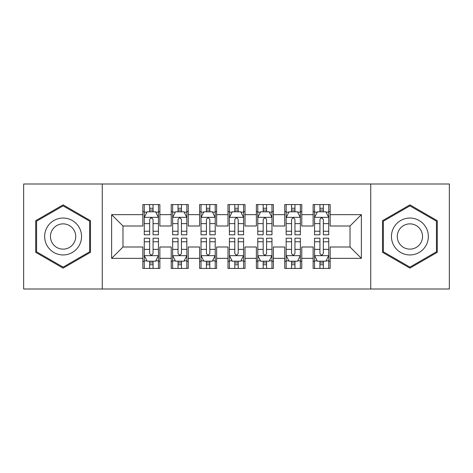 <?xml version="1.0" encoding="UTF-8"?>
<svg xmlns="http://www.w3.org/2000/svg" width="473" height="473" viewBox="0 0 473 473"><rect width="100%" height="100%" fill="white"/><g stroke="black" fill="none" stroke-linecap="round" stroke-linejoin="round"><path stroke-width="0.71" d="M370.737 289.003L449.35 289.003L449.35 183.997L370.737 183.997L370.737 289.003L102.263 289.003L102.263 183.997L23.65 183.997L23.65 289.003L102.263 289.003M370.737 183.997L102.263 183.997M111.628 258.353L111.628 214.647L142.846 214.647L142.846 225.999L122.98 225.999L122.98 247.001L111.628 258.353L142.846 258.353L142.846 268.428L159.874 268.428L159.874 258.353L171.226 258.353L171.226 268.428L188.254 268.428L188.254 258.353L199.606 258.353L199.606 268.428L216.634 268.428L216.634 258.353L227.986 258.353L227.986 268.428L245.014 268.428L245.014 258.353L256.366 258.353L256.366 268.428L273.394 268.428L273.394 258.353L284.746 258.353L284.746 268.428L301.774 268.428L301.774 258.353L313.126 258.353L313.126 268.428L330.154 268.428L330.154 247.001L350.02 247.001L350.02 225.999L330.154 225.999L330.154 214.647L361.372 214.647L361.372 258.353L330.154 258.353M330.154 214.647L330.154 204.573L313.126 204.573L313.126 214.647L301.774 214.647L301.774 204.573L284.746 204.573L284.746 214.647L273.394 214.647L273.394 204.573L256.366 204.573L256.366 214.647L245.014 214.647L245.014 204.573L227.986 204.573L227.986 214.647L216.634 214.647L216.634 204.573L199.606 204.573L199.606 214.647L188.254 214.647L188.254 204.573L171.226 204.573L171.226 214.647L159.874 214.647L159.874 204.573L142.846 204.573L142.846 214.647M301.774 258.353L301.774 247.001L313.126 247.001L313.126 258.353M361.372 214.647L350.02 225.999M273.394 258.353L273.394 247.001L284.746 247.001L284.746 258.353M313.126 214.647L313.126 225.999L301.774 225.999L301.774 214.647M245.014 258.353L245.014 247.001L256.366 247.001L256.366 258.353M284.746 214.647L284.746 225.999L273.394 225.999L273.394 214.647M216.634 258.353L216.634 247.001L227.986 247.001L227.986 258.353M256.366 214.647L256.366 225.999L245.014 225.999L245.014 214.647M188.254 258.353L188.254 247.001L199.606 247.001L199.606 258.353M227.986 214.647L227.986 225.999L216.634 225.999L216.634 214.647M159.874 258.353L159.874 247.001L171.226 247.001L171.226 258.353M199.606 214.647L199.606 225.999L188.254 225.999L188.254 214.647M122.98 247.001L142.846 247.001L142.846 258.353M171.226 214.647L171.226 225.999L159.874 225.999L159.874 214.647M313.126 211.668L314.545 211.668M328.735 211.668L330.154 211.668M284.746 211.668L286.165 211.668M300.355 211.668L301.774 211.668M256.366 211.668L257.785 211.668M271.975 211.668L273.394 211.668M227.986 211.668L229.405 211.668M243.595 211.668L245.014 211.668M199.606 211.668L201.025 211.668M215.215 211.668L216.634 211.668M171.226 211.668L172.645 211.668M186.835 211.668L188.254 211.668M142.846 211.668L144.265 211.668M158.455 211.668L159.874 211.668M142.846 261.333L144.265 261.333M158.455 261.333L159.874 261.333M171.226 261.333L172.645 261.333M186.835 261.333L188.254 261.333M199.606 261.333L201.025 261.333M215.215 261.333L216.634 261.333M227.986 261.333L229.405 261.333M243.595 261.333L245.014 261.333M256.366 261.333L257.785 261.333M271.975 261.333L273.394 261.333M284.746 261.333L286.165 261.333M300.355 261.333L301.774 261.333M313.126 261.333L314.545 261.333M328.735 261.333L330.154 261.333M111.628 214.647L122.98 225.999M350.02 247.001L361.372 258.353M90.485 220.69L63.098 204.874L35.712 220.69L35.712 252.31L63.098 268.126L90.485 252.31L90.485 220.69M382.515 220.69L382.515 252.31L409.902 268.126L437.289 252.31L437.289 220.69L409.902 204.874L382.515 220.69M153.063 208.262L149.657 208.262M158.455 231.238L153.063 231.238L153.063 234.797L158.455 234.797L158.455 217.485L155.617 211.809L147.103 211.809L144.265 217.485L144.265 234.797L149.657 234.797L149.657 231.238L144.265 231.238M144.265 217.485L144.265 204.573M158.455 217.485L158.455 204.573M149.657 211.809L149.657 204.573M153.063 204.573L153.063 211.809M153.063 231.238L153.063 219.614C151.928 217.426 150.792 217.426 149.657 219.614L149.657 231.238M153.063 211.668L149.657 211.668M149.657 264.738L153.063 264.738M144.265 241.762L149.657 241.762L149.657 238.203L144.265 238.203L144.265 255.515L147.103 261.191L155.617 261.191L158.455 255.515L158.455 238.203L153.063 238.203L153.063 241.762L158.455 241.762M158.455 255.515L158.455 268.428M144.265 255.515L144.265 268.428M153.063 261.191L153.063 268.428M149.657 268.428L149.657 261.191M149.657 241.762L149.657 253.386C150.792 255.574 151.928 255.574 153.063 253.386L153.063 241.762M149.657 261.333L153.063 261.333M181.443 208.262L178.037 208.262M186.835 231.238L181.443 231.238L181.443 234.797L186.835 234.797L186.835 217.485L183.997 211.809L175.483 211.809L172.645 217.485L172.645 234.797L178.037 234.797L178.037 231.238L172.645 231.238M172.645 217.485L172.645 204.573M186.835 217.485L186.835 204.573M178.037 211.809L178.037 204.573M181.443 204.573L181.443 211.809M181.443 231.238L181.443 219.614C180.308 217.426 179.172 217.426 178.037 219.614L178.037 231.238M181.443 211.668L178.037 211.668M209.823 208.262L206.417 208.262M215.215 231.238L209.823 231.238L209.823 234.797L215.215 234.797L215.215 217.485L212.377 211.809L203.863 211.809L201.025 217.485L201.025 234.797L206.417 234.797L206.417 231.238L201.025 231.238M201.025 217.485L201.025 204.573M215.215 217.485L215.215 204.573M206.417 211.809L206.417 204.573M209.823 204.573L209.823 211.809M209.823 231.238L209.823 219.614C208.688 217.426 207.552 217.426 206.417 219.614L206.417 231.238M209.823 211.668L206.417 211.668M178.037 264.738L181.443 264.738M172.645 241.762L178.037 241.762L178.037 238.203L172.645 238.203L172.645 255.515L175.483 261.191L183.997 261.191L186.835 255.515L186.835 238.203L181.443 238.203L181.443 241.762L186.835 241.762M186.835 255.515L186.835 268.428M172.645 255.515L172.645 268.428M181.443 261.191L181.443 268.428M178.037 268.428L178.037 261.191M178.037 241.762L178.037 253.386C179.172 255.574 180.308 255.574 181.443 253.386L181.443 241.762M178.037 261.333L181.443 261.333M206.417 264.738L209.823 264.738M201.025 241.762L206.417 241.762L206.417 238.203L201.025 238.203L201.025 255.515L203.863 261.191L212.377 261.191L215.215 255.515L215.215 238.203L209.823 238.203L209.823 241.762L215.215 241.762M215.215 255.515L215.215 268.428M201.025 255.515L201.025 268.428M209.823 261.191L209.823 268.428M206.417 268.428L206.417 261.191M206.417 241.762L206.417 253.386C207.552 255.574 208.688 255.574 209.823 253.386L209.823 241.762M206.417 261.333L209.823 261.333M79.074 227.276A18.447 18.447 0 0 0 53.875 220.524A18.447 18.447 0 0 0 47.123 245.724A18.447 18.447 0 0 0 72.322 252.476A18.447 18.447 0 0 0 79.074 227.276M74.036 230.185A12.629 12.629 0 0 0 56.784 225.562A12.629 12.629 0 0 0 52.16 242.815A12.629 12.629 0 0 0 69.413 247.438A12.629 12.629 0 0 0 74.036 230.185M63.098 267.139L36.563 251.819L36.563 221.181L63.098 205.861L89.633 221.181L89.633 251.819L63.098 267.139M425.877 227.276A18.447 18.447 0 0 0 400.678 220.524A18.447 18.447 0 0 0 393.926 245.724A18.447 18.447 0 0 0 419.125 252.476A18.447 18.447 0 0 0 425.877 227.276M420.84 230.185A12.629 12.629 0 0 0 403.587 225.562A12.629 12.629 0 0 0 398.964 242.815A12.629 12.629 0 0 0 416.216 247.438A12.629 12.629 0 0 0 420.84 230.185M409.902 267.139L383.367 251.819L383.367 221.181L409.902 205.861L436.437 221.181L436.437 251.819L409.902 267.139M238.203 208.262L234.797 208.262M243.595 231.238L238.203 231.238L238.203 234.797L243.595 234.797L243.595 217.485L240.757 211.809L232.243 211.809L229.405 217.485L229.405 234.797L234.797 234.797L234.797 231.238L229.405 231.238M229.405 217.485L229.405 204.573M243.595 217.485L243.595 204.573M234.797 211.809L234.797 204.573M238.203 204.573L238.203 211.809M238.203 231.238L238.203 219.614C237.068 217.426 235.932 217.426 234.797 219.614L234.797 231.238M238.203 211.668L234.797 211.668M266.583 208.262L263.177 208.262M271.975 231.238L266.583 231.238L266.583 234.797L271.975 234.797L271.975 217.485L269.137 211.809L260.623 211.809L257.785 217.485L257.785 234.797L263.177 234.797L263.177 231.238L257.785 231.238M257.785 217.485L257.785 204.573M271.975 217.485L271.975 204.573M263.177 211.809L263.177 204.573M266.583 204.573L266.583 211.809M266.583 231.238L266.583 219.614C265.448 217.426 264.312 217.426 263.177 219.614L263.177 231.238M266.583 211.668L263.177 211.668M234.797 264.738L238.203 264.738M229.405 241.762L234.797 241.762L234.797 238.203L229.405 238.203L229.405 255.515L232.243 261.191L240.757 261.191L243.595 255.515L243.595 238.203L238.203 238.203L238.203 241.762L243.595 241.762M243.595 255.515L243.595 268.428M229.405 255.515L229.405 268.428M238.203 261.191L238.203 268.428M234.797 268.428L234.797 261.191M234.797 241.762L234.797 253.386C235.932 255.574 237.068 255.574 238.203 253.386L238.203 241.762M234.797 261.333L238.203 261.333M263.177 264.738L266.583 264.738M257.785 241.762L263.177 241.762L263.177 238.203L257.785 238.203L257.785 255.515L260.623 261.191L269.137 261.191L271.975 255.515L271.975 238.203L266.583 238.203L266.583 241.762L271.975 241.762M271.975 255.515L271.975 268.428M257.785 255.515L257.785 268.428M266.583 261.191L266.583 268.428M263.177 268.428L263.177 261.191M263.177 241.762L263.177 253.386C264.312 255.574 265.448 255.574 266.583 253.386L266.583 241.762M263.177 261.333L266.583 261.333M294.963 208.262L291.557 208.262M300.355 231.238L294.963 231.238L294.963 234.797L300.355 234.797L300.355 217.485L297.517 211.809L289.003 211.809L286.165 217.485L286.165 234.797L291.557 234.797L291.557 231.238L286.165 231.238M286.165 217.485L286.165 204.573M300.355 217.485L300.355 204.573M291.557 211.809L291.557 204.573M294.963 204.573L294.963 211.809M294.963 231.238L294.963 219.614C293.828 217.426 292.692 217.426 291.557 219.614L291.557 231.238M294.963 211.668L291.557 211.668M291.557 264.738L294.963 264.738M286.165 241.762L291.557 241.762L291.557 238.203L286.165 238.203L286.165 255.515L289.003 261.191L297.517 261.191L300.355 255.515L300.355 238.203L294.963 238.203L294.963 241.762L300.355 241.762M300.355 255.515L300.355 268.428M286.165 255.515L286.165 268.428M294.963 261.191L294.963 268.428M291.557 268.428L291.557 261.191M291.557 241.762L291.557 253.386C292.692 255.574 293.828 255.574 294.963 253.386L294.963 241.762M291.557 261.333L294.963 261.333M323.343 208.262L319.937 208.262M328.735 231.238L323.343 231.238L323.343 234.797L328.735 234.797L328.735 217.485L325.897 211.809L317.383 211.809L314.545 217.485L314.545 234.797L319.937 234.797L319.937 231.238L314.545 231.238M314.545 217.485L314.545 204.573M328.735 217.485L328.735 204.573M319.937 211.809L319.937 204.573M323.343 204.573L323.343 211.809M323.343 231.238L323.343 219.614C322.208 217.426 321.072 217.426 319.937 219.614L319.937 231.238M323.343 211.668L319.937 211.668M319.937 264.738L323.343 264.738M314.545 241.762L319.937 241.762L319.937 238.203L314.545 238.203L314.545 255.515L317.383 261.191L325.897 261.191L328.735 255.515L328.735 238.203L323.343 238.203L323.343 241.762L328.735 241.762M328.735 255.515L328.735 268.428M314.545 255.515L314.545 268.428M323.343 261.191L323.343 268.428M319.937 268.428L319.937 261.191M319.937 241.762L319.937 253.386C321.072 255.574 322.208 255.574 323.343 253.386L323.343 241.762M319.937 261.333L323.343 261.333M158.384 217.344L144.336 217.344M144.265 212.152L146.932 212.152M155.788 212.152L158.455 212.152M149.657 223.634L144.265 223.634M158.455 223.634L153.063 223.634M153.063 210.065L149.657 210.065M144.336 255.657L158.384 255.657M158.455 260.848L155.788 260.848M146.932 260.848L144.265 260.848M153.063 249.366L158.455 249.366M144.265 249.366L149.657 249.366M149.657 262.935L153.063 262.935M186.764 217.344L172.716 217.344M172.645 212.152L175.312 212.152M184.168 212.152L186.835 212.152M178.037 223.634L172.645 223.634M186.835 223.634L181.443 223.634M181.443 210.065L178.037 210.065M215.144 217.344L201.096 217.344M201.025 212.152L203.692 212.152M212.548 212.152L215.215 212.152M206.417 223.634L201.025 223.634M215.215 223.634L209.823 223.634M209.823 210.065L206.417 210.065M172.716 255.657L186.764 255.657M186.835 260.848L184.168 260.848M175.312 260.848L172.645 260.848M181.443 249.366L186.835 249.366M172.645 249.366L178.037 249.366M178.037 262.935L181.443 262.935M201.096 255.657L215.144 255.657M215.215 260.848L212.548 260.848M203.692 260.848L201.025 260.848M209.823 249.366L215.215 249.366M201.025 249.366L206.417 249.366M206.417 262.935L209.823 262.935M243.524 217.344L229.476 217.344M229.405 212.152L232.072 212.152M240.928 212.152L243.595 212.152M234.797 223.634L229.405 223.634M243.595 223.634L238.203 223.634M238.203 210.065L234.797 210.065M271.904 217.344L257.856 217.344M257.785 212.152L260.452 212.152M269.308 212.152L271.975 212.152M263.177 223.634L257.785 223.634M271.975 223.634L266.583 223.634M266.583 210.065L263.177 210.065M229.476 255.657L243.524 255.657M243.595 260.848L240.928 260.848M232.072 260.848L229.405 260.848M238.203 249.366L243.595 249.366M229.405 249.366L234.797 249.366M234.797 262.935L238.203 262.935M257.856 255.657L271.904 255.657M271.975 260.848L269.308 260.848M260.452 260.848L257.785 260.848M266.583 249.366L271.975 249.366M257.785 249.366L263.177 249.366M263.177 262.935L266.583 262.935M300.284 217.344L286.236 217.344M286.165 212.152L288.832 212.152M297.688 212.152L300.355 212.152M291.557 223.634L286.165 223.634M300.355 223.634L294.963 223.634M294.963 210.065L291.557 210.065M286.236 255.657L300.284 255.657M300.355 260.848L297.688 260.848M288.832 260.848L286.165 260.848M294.963 249.366L300.355 249.366M286.165 249.366L291.557 249.366M291.557 262.935L294.963 262.935M328.664 217.344L314.616 217.344M314.545 212.152L317.212 212.152M326.068 212.152L328.735 212.152M319.937 223.634L314.545 223.634M328.735 223.634L323.343 223.634M323.343 210.065L319.937 210.065M314.616 255.657L328.664 255.657M328.735 260.848L326.068 260.848M317.212 260.848L314.545 260.848M323.343 249.366L328.735 249.366M314.545 249.366L319.937 249.366M319.937 262.935L323.343 262.935"/></g></svg>
